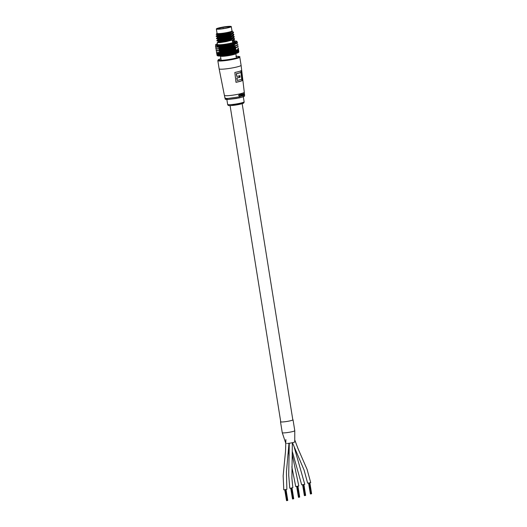<?xml version="1.0" encoding="UTF-8"?>
<svg xmlns="http://www.w3.org/2000/svg" width="527" height="527" viewBox="0 0 527 527"><rect width="100%" height="100%" fill="white"/><g stroke="black" fill="none" stroke-linecap="round" stroke-linejoin="round"><path stroke-width="0.79" d="M294.349 447.68L304.764 484.353L301.688 484.847L292.353 451.632M292.268 454.636L298.796 486.026L295.719 486.52L291.839 466.817M294.876 440.236L297.926 448.411L307.103 469.432L310.726 482.679L307.649 483.173L304.086 470.084L292.459 442.7M284.027 432.891A6.337 0.698 170.9 0 1 282.255 432.693A6.337 0.698 170.9 0 0 284.27 432.878A6.337 0.698 170.9 0 0 291.075 431.929A6.337 0.698 170.9 0 0 294.777 430.684A6.337 0.698 170.9 0 1 290.924 431.962A6.337 0.698 170.9 0 1 284.027 432.891M286.392 443.471A4.539 0.501 170.9 0 1 285.792 443.332A4.539 0.501 170.9 0 1 285.786 443.326L282.261 432.693M292.781 419.624A6.337 0.698 170.9 0 1 293.032 419.769L294.777 430.684L294.745 441.903A4.539 0.501 170.9 0 1 292.142 442.766A4.539 0.501 170.9 0 1 287.386 443.451M292.353 442.72L291.892 478.193L292.834 487.699L290.206 488.239L289.758 488.186L288.71 475.031L289.277 443.253M288.994 443.293L286.431 471.935L286.872 489.366L283.796 489.86L283.151 475.868L285.522 451.316L285.878 439.584M293.032 419.769A6.337 0.698 170.9 0 1 289.33 421.014A6.337 0.698 170.9 0 1 282.518 421.962A6.337 0.698 170.9 0 1 280.509 421.771A6.337 0.698 170.9 0 1 280.7 421.56M311.391 493.792L311.029 493.878M308.756 483.16L310.456 493.937M311.273 493.825L309.573 483.035M311.154 493.858L309.448 483.055M311.516 493.759L309.698 483.009M308.657 483.173L310.377 493.937L308.605 483.18M310.858 493.918L309.151 483.107M305.014 495.558L304.547 495.624M305.429 495.466L305.067 495.551M303.018 484.807L304.777 495.611M305.311 495.499L303.611 484.708M304.441 495.611L302.742 484.84M305.192 495.532L303.486 484.728M302.689 484.847L304.389 495.591M304.672 495.604L302.966 484.814M304.896 495.591L303.19 484.781M293.506 498.805L293.144 498.898M290.864 488.18L292.571 498.95M293.387 498.845L291.681 488.048M290.818 488.186L292.518 498.944M293.625 498.773L291.806 488.028M292.492 498.944L290.713 488.193M292.742 498.944L291.042 488.154M292.972 498.931L291.266 488.121M299.053 497.224L298.704 497.271M299.468 497.139L299.105 497.224M298.532 497.297L296.826 486.507M297.05 486.474L298.809 497.277M299.349 497.172L297.65 486.381M296.78 486.513L298.48 497.271M299.224 497.205L297.524 486.401M299.659 497.06L297.768 486.355M298.453 497.271L296.681 486.526M297.004 486.48L298.585 497.304M298.934 497.264L297.228 486.447M287.544 500.479L287.182 500.564M284.903 489.853L286.609 500.624M287.419 500.512L285.72 489.721M285.963 489.675L287.571 500.479L285.845 489.702M284.804 489.86L286.53 500.624L284.751 489.866M286.78 500.617L285.074 489.827M287.004 500.604L285.305 489.794M236.775 76.461L236.228 73.701A10.507 1.159 -9.1 0 0 238.764 73.075A10.507 1.159 -9.1 0 0 240.562 72.489L240.964 72.462L241.735 79.188A10.56 1.159 -9.1 0 1 237.229 80.453L236.952 78.022A10.711 1.179 -9.1 0 0 240.108 77.219L239.93 75.664A10.803 1.192 -9.1 0 1 236.775 76.461L236.452 73.727A10.955 1.206 -9.1 0 0 240.964 72.462M237.229 80.453L236.735 77.983A10.27 1.133 -9.1 0 0 239.278 77.357A10.27 1.133 -9.1 0 0 239.759 77.219L239.581 75.657M235.964 82.232A10.02 1.1 -9.1 0 0 239.732 81.349A10.02 1.1 -9.1 0 0 242.005 80.526L240.898 70.69M242.433 80.499A10.461 1.153 -9.1 0 1 240.062 81.362A10.461 1.153 -9.1 0 1 235.977 82.311L234.838 72.469A11.021 1.212 -9.1 0 0 238.889 71.52A11.021 1.212 -9.1 0 0 241.32 70.651L242.433 80.499L242.005 80.526M239.851 96.158L240.398 95.96L239.851 96.158M239.844 96.408L238.612 95.532L240.022 94.129M240.661 96.184L240.292 93.885A10.013 1.1 -9.1 0 0 240.536 93.826L240.668 93.819A10.191 1.12 170.9 0 1 240.424 93.878L240.661 96.184M241.504 95.973L241.359 95.091L241.504 95.973M241.873 93.971L241.946 93.569L241.847 93.971M241.807 94.267A10.013 1.1 -9.1 0 0 242.005 94.214L242.137 94.208A10.191 1.12 170.9 0 1 241.939 94.261L242.183 95.815L241.939 94.261M242.565 95.677L242.315 94.122A10.013 1.1 -9.1 0 0 242.46 94.076L242.591 94.07A10.191 1.12 170.9 0 1 242.446 94.116L242.565 95.677M243.191 95.479L243.046 94.596L243.191 95.479M243.896 95.295L243.593 94.939L244.113 95.17A10.191 1.12 -9.1 0 0 244.218 95.117L243.711 93.648L243.461 94.946L243.79 94.201M243.757 95.301L243.461 94.946L243.81 95.295M244.06 94.188L243.573 93.654M243.731 94.847L243.975 94.432L243.836 95.044M242.697 95.67A10.191 1.12 -9.1 0 0 242.875 95.611L242.901 94.195M243.322 95.466A10.191 1.12 -9.1 0 0 243.481 95.413L243.336 94.504L242.591 94.07M242.183 95.815A10.191 1.12 -9.1 0 0 242.387 95.762L242.137 94.208M240.793 96.177A10.191 1.12 -9.1 0 0 241.037 96.118L240.885 95.189L241.142 94.695L241.491 95.084L241.142 94.695M241.636 95.967A10.191 1.12 -9.1 0 0 241.853 95.907L241.182 94.432L240.826 94.807L240.668 93.819M239.713 94.386L240.134 94.379L239.047 95.459L239.825 96.171M240.154 94.122L239.673 94.149L239.996 94.386M238.612 95.532L239.535 94.155M238.751 95.525L239.976 96.401L240.398 95.96M239.64 96.434L239.976 96.401M239.759 77.219L240.108 77.219M228.145 26.561A6.449 0.711 170.9 0 1 230.167 26.837A6.449 0.711 170.9 0 1 226.103 28.083A6.449 0.711 170.9 0 1 219.495 28.985A6.449 0.711 170.9 0 1 217.499 28.86A6.449 0.711 170.9 0 1 220.899 27.595A6.449 0.711 170.9 0 1 228.145 26.561M229.996 26.969A6.232 0.685 -9.1 0 0 228.026 26.818A6.232 0.685 -9.1 0 0 221.478 27.727A6.232 0.685 -9.1 0 0 217.704 28.939M216.353 28.965L217.052 33.333A7.562 0.83 -9.1 0 0 219.449 33.557A7.562 0.83 -9.1 0 0 227.572 32.424A7.562 0.83 -9.1 0 0 231.985 30.941L231.287 26.574A7.562 0.83 -9.1 0 0 228.889 26.35A7.562 0.83 -9.1 0 0 220.767 27.483A7.562 0.83 -9.1 0 0 216.353 28.965A7.562 0.83 -9.1 0 0 218.751 29.189A7.562 0.83 -9.1 0 0 226.873 28.056A7.562 0.83 -9.1 0 0 231.287 26.574M217.019 33.135A7.786 0.856 -9.1 0 0 216.867 33.267A7.786 0.856 -9.1 0 0 219.304 33.603A7.786 0.856 -9.1 0 0 228.046 32.351A7.786 0.856 -9.1 0 0 232.143 30.823A7.786 0.856 -9.1 0 0 231.959 30.737M232.143 30.823L232.236 31.383L218.942 34.426L216.202 34.453L216.867 33.267M217.19 42.641L217.48 44.459A8.9 0.982 -9.1 0 0 220.306 44.729A8.9 0.982 -9.1 0 0 229.864 43.392A8.9 0.982 -9.1 0 0 235.055 41.646L234.937 40.922L232.651 42.246L232.361 40.441L234.403 39.505L234.587 38.734L232.302 40.059L226.235 41.62L219.97 42.628L217.196 42.654L218.231 41.771M216.841 40.46L216.979 40.902L219.68 40.823L225.945 39.815L234.054 37.318L234.238 36.554L231.952 37.878L219.621 40.441L216.847 40.474L217.882 39.591M216.492 38.273L216.63 38.721L219.331 38.636L225.596 37.628L233.705 35.138L233.889 34.367L231.603 35.698L219.272 38.26L216.498 38.293L217.532 37.404M216.142 36.093L216.281 36.541L218.982 36.455L225.246 35.447L233.356 32.951L233.54 32.187L231.254 33.511L218.922 36.08L216.142 36.106L217.177 35.223M233.408 40.19L234.937 40.922M233.053 38.01L234.587 38.734M232.703 35.823L234.238 36.554M232.354 33.642L233.889 34.367M232.005 31.455L233.54 32.187M226.847 49.65L227.025 50.012L226.906 49.248L226.452 49.867A7.121 0.784 -9.1 0 0 226.452 49.861L226.623 51.165L225.938 53.635L226.09 55.052L226.781 55.348L226.353 53.102M227.993 49.466L228.171 49.821L228.053 49.064L227.552 49.69L227.776 50.987L227.295 51.593L227.44 53.346L227.038 53.477L227.229 54.887L227.881 55.183L227.499 52.931M229.133 49.268L229.311 49.624L229.192 48.866L228.652 49.498L228.863 51.205L228.395 51.415L228.593 53.161L228.138 53.306L228.382 54.709L228.988 55.006L228.646 52.74M235.253 47.937L235.253 48.095A8.9 0.982 -9.1 0 0 235.253 48.076L235.793 49.268L235.18 49.966L235.694 51.653L235.088 51.87L235.767 53.556L235.707 51.231M234.522 45.895L234.673 46.277M217.381 43.82A10.678 1.173 -9.1 0 0 217.203 43.879A10.678 1.173 -9.1 0 0 216.689 44.07A10.678 1.173 -9.1 0 0 216.281 44.255A10.678 1.173 -9.1 0 0 215.984 44.42A10.678 1.173 -9.1 0 0 215.793 44.571A10.678 1.173 -9.1 0 0 215.767 44.604A10.678 1.173 -9.1 0 0 215.721 44.709A10.678 1.173 -9.1 0 0 215.767 44.828A10.678 1.173 -9.1 0 0 215.925 44.92A10.678 1.173 -9.1 0 0 216.202 44.999A10.678 1.173 -9.1 0 0 216.584 45.059A10.678 1.173 -9.1 0 0 217.071 45.091A10.678 1.173 -9.1 0 0 217.658 45.105A10.678 1.173 -9.1 0 0 218.343 45.091A10.678 1.173 -9.1 0 0 219.113 45.059A10.678 1.173 -9.1 0 0 219.963 45.006A10.678 1.173 -9.1 0 0 220.879 44.927A10.678 1.173 -9.1 0 0 221.86 44.835A10.678 1.173 -9.1 0 0 222.881 44.716A10.678 1.173 -9.1 0 0 223.949 44.584A10.678 1.173 -9.1 0 0 225.036 44.433A10.678 1.173 -9.1 0 0 226.136 44.268A10.678 1.173 -9.1 0 0 227.236 44.084A10.678 1.173 -9.1 0 0 228.329 43.893A10.678 1.173 -9.1 0 0 229.403 43.695A10.678 1.173 -9.1 0 0 230.437 43.491A10.678 1.173 -9.1 0 0 231.425 43.273A10.678 1.173 -9.1 0 0 232.361 43.062A10.678 1.173 -9.1 0 0 233.224 42.845A10.678 1.173 -9.1 0 0 234.014 42.634A10.678 1.173 -9.1 0 0 234.719 42.43A10.678 1.173 -9.1 0 0 235.332 42.226A10.678 1.173 -9.1 0 0 235.846 42.035A10.678 1.173 -9.1 0 0 236.254 41.857A10.678 1.173 -9.1 0 0 236.557 41.692A10.678 1.173 -9.1 0 0 236.742 41.534A10.678 1.173 -9.1 0 0 236.814 41.402A10.678 1.173 -9.1 0 0 236.768 41.284A10.678 1.173 -9.1 0 0 236.728 41.244A10.678 1.173 -9.1 0 0 236.61 41.185A10.678 1.173 -9.1 0 0 236.34 41.106A10.678 1.173 -9.1 0 0 235.958 41.053A10.678 1.173 -9.1 0 0 235.464 41.02A10.678 1.173 -9.1 0 0 234.95 41.007M238.586 49.821L238.665 50.236M238.691 50.361L238.632 49.946L238.691 50.361M238.678 51.429L238.764 50.75M238.632 51.343L238.902 51.89L238.487 52.456L238.902 51.89M238.329 48.029L238.375 49.466M238 46.139L238.072 46.541M236.788 41.304L237.124 41.962L235.865 42.055L236.024 42.503L235.352 42.246L235.437 42.707L234.739 42.45L234.746 42.918L234.034 42.661L233.968 43.135L233.237 42.871L233.105 43.359L232.374 43.082L232.17 43.583L231.439 43.3L231.169 43.8L230.444 43.51L229.021 44.228L228.336 43.919L227.895 44.433L227.242 44.11L226.755 44.63L226.142 44.288L225.609 44.808L225.036 44.452L224.469 44.973L223.949 44.604L223.349 45.118L222.881 44.742L222.269 45.25L221.854 44.854L221.228 45.362L220.879 44.953L218.481 45.559L218.336 45.118L217.73 45.585L217.651 45.131L216.057 45.513L216.189 45.026L215.714 45.441L215.602 44.828M238.606 50.5L238.553 50.085L238.606 50.5M238.586 51.672L238.685 50.888M238.771 52.035L238.487 52.456A10.678 1.173 170.9 0 1 238.303 52.608L238.771 52.035L238.448 51.396M238.369 48.563L238.309 48.161L238.369 48.563M238.349 49.696L238.435 48.939M238.099 46.666L238.039 46.264L238.099 46.666M237.743 44.393L237.868 45.144M238.395 50.664L238.362 50.243L238.395 50.664M238.382 51.936L238.487 51.053M237.881 50.902L238.303 52.608A10.678 1.173 170.9 0 1 238.006 52.772L238.178 51.224M238.217 48.721L238.178 48.313L238.217 48.721M238.204 49.946L238.303 49.09M238.013 46.811L237.967 46.409L238.013 46.811M237.782 44.927L237.73 44.525L237.782 44.927M237.525 43.062L237.466 42.661L237.525 43.062M237.677 49.439L238.006 52.772L238.514 52.206M237.947 48.886L237.921 48.477L237.947 48.886M237.947 50.217L238.046 49.255M237.802 46.969L237.769 46.567L237.802 46.969M237.631 45.078L237.591 44.676L237.631 45.078M237.433 43.201L237.387 42.799L237.433 43.201M237.631 51.027L237.624 50.605L237.631 51.027M237.19 49.63L237.064 51.257L237.598 52.957L237.749 51.415M237.479 47.147L237.46 46.738L237.479 47.147M237.367 45.243L237.341 44.841L237.367 45.243M237.229 43.366L237.196 42.957L237.229 43.366M237.084 51.231L237.084 50.809L237.084 51.231M236.603 49.834L236.498 51.455L237.084 53.148L237.216 51.613M237.038 47.331L237.031 46.929L237.038 47.331M236.985 45.427L236.966 45.019L236.985 45.427M236.9 43.537L236.88 43.135L236.9 43.537M236.439 51.442L235.832 51.659L236.471 53.346L236.577 51.824M236.491 47.535L236.491 47.127L236.491 47.535M236.491 45.625L236.485 45.217L236.491 45.625M236.465 43.728L236.452 43.319L236.465 43.728M235.694 51.653L235.839 52.035M238.006 52.772A10.678 1.173 170.9 0 1 237.598 52.957A10.678 1.173 170.9 0 1 237.084 53.148A10.678 1.173 170.9 0 1 236.471 53.346A10.678 1.173 170.9 0 1 235.767 53.556L235.088 51.87L235.009 49.492L234.39 50.177L234.858 51.877L234.258 52.087L234.746 53.438L234.884 51.455M235.773 49.683L235.793 49.268M235.832 51.659L235.918 50.045M235.839 47.746L235.971 48.095L235.852 47.338L235.253 48.049L235.207 45.632L234.601 46.33L235.121 47.549L234.568 48.418M235.892 45.829L235.898 45.421L235.892 45.829M235.918 43.932L235.918 43.517L235.918 43.932M234.858 51.877L235.016 52.259M236.392 52.996L235.767 53.556A10.678 1.173 170.9 0 1 234.976 53.767L234.258 52.087L234.146 49.709L233.52 50.388L233.948 52.101L233.356 52.298L233.81 53.662L233.981 51.679M234.983 49.9L235.134 50.269M235.042 51.83L234.39 50.177L234.443 48.122L234.291 47.773L233.672 48.471L234.146 49.709M235.095 47.964L235.121 47.549M235.154 49.848L235.259 47.904M234.443 48.122L235.009 49.492M235.194 46.04L235.325 46.389M235.253 48.049L234.976 53.767L235.609 53.214M235.266 44.136L235.279 43.728L235.266 44.136M233.948 52.101L234.113 52.483M234.976 53.767A10.678 1.173 170.9 0 1 234.107 53.978L233.356 52.298L233.204 49.933L232.585 50.605L232.967 52.325L232.387 52.509L232.802 53.879L233.171 54.195L233.013 51.903M234.113 50.124L234.271 50.487M234.146 52.054L233.52 50.388L233.547 48.346L233.389 47.997L232.769 48.682L233.204 49.933M234.265 48.181L234.41 48.537M234.298 50.072L233.56 46.073L232.941 46.758L233.389 47.997M234.403 46.264L234.541 46.607L234.429 45.849L233.804 46.541L234.291 47.773M234.746 53.438L234.107 53.978L234.541 46.607M234.568 46.198L234.502 48.253L233.804 46.541L233.869 44.512L233.718 44.169L233.092 44.821L233.56 46.073M234.522 44.354L234.66 44.703L234.541 43.945L233.922 44.604L234.429 45.849M232.967 52.325L233.145 52.707M234.107 53.978A10.678 1.173 170.9 0 1 233.171 54.195L232.387 52.509L232.203 50.157L231.597 50.816L231.933 52.542L231.373 52.72L231.748 54.103L232.183 54.406L231.979 52.12M233.165 50.348L233.329 50.711M233.184 52.278L232.42 48.221L231.808 48.899L232.203 50.157M233.349 48.405L233.507 48.754M233.369 50.296L232.624 46.297L232.005 46.969L232.42 48.221M233.527 46.481L233.678 46.831M233.547 48.346L232.941 46.758L232.974 44.736L232.815 44.387L232.19 45.032L232.624 46.297M233.685 44.578L233.836 44.92M233.711 46.422L233.105 43.359M231.933 52.542L232.111 52.924M233.81 53.662L233.171 54.195A10.678 1.173 170.9 0 1 232.183 54.406L231.373 52.72L231.142 50.375L230.562 51.02L230.846 52.759L230.319 52.924L230.655 54.314L231.149 54.61L230.898 52.338M232.157 50.572L232.328 50.935M232.157 52.496L231.386 48.438L230.793 49.11L231.142 50.375M232.374 48.629L232.539 48.978M232.367 50.52L231.781 46.863L231.617 46.521L231.01 47.18L231.386 48.438M232.578 46.705L232.736 47.055M232.578 48.57L232.005 44.96L231.84 44.611L231.228 45.25L231.617 46.521M232.776 44.802L232.934 45.144M232.782 46.646L232.17 43.583M230.846 52.759L231.03 53.141M232.802 53.879L232.183 54.406A10.678 1.173 170.9 0 1 231.149 54.61L230.319 52.924L230.049 50.585L229.489 51.224L229.522 54.518L230.082 54.815L229.785 52.542M231.089 50.79L231.267 51.152M231.083 52.713L230.477 49.004L230.306 48.655L229.739 49.314L230.049 50.585M231.333 48.846L231.505 49.202M231.32 50.737L230.734 47.087L230.562 46.738L229.976 47.39L230.306 48.655M231.57 46.929L231.735 47.278M231.551 48.794L230.813 44.835L230.207 45.46L230.562 46.738M231.794 45.026L231.959 45.368M231.781 46.863L231.169 43.8M229.732 52.963L229.917 53.346M231.748 54.103L231.149 54.61A10.678 1.173 170.9 0 1 230.082 54.815L229.238 53.122L228.916 50.79M229.989 51L230.167 51.363M229.97 52.924L230.319 52.924L229.311 49.624M230.253 49.064L230.424 49.413M230.227 50.948L229.64 47.298L229.462 46.949L228.909 47.588L229.192 48.866M230.51 47.147L230.681 47.496M230.477 49.004L229.732 45.045L229.153 45.665L229.462 46.949M230.76 45.243L230.925 45.592M230.734 47.087L230.115 44.018M228.593 53.161L228.777 53.55M230.655 54.314L230.082 54.815A10.678 1.173 170.9 0 1 228.988 55.006L227.776 50.987M228.863 51.205L229.041 51.567M228.837 53.122L229.238 53.122L228.171 49.821M229.1 51.152L229.489 51.224L228.652 49.505L228.514 47.502L228.336 47.153L227.816 47.779L228.053 49.064M229.41 47.358L229.581 47.707M229.37 49.215L229.739 49.314L228.909 47.588L228.619 45.256L228.072 45.856L228.336 47.153M229.673 45.46L229.851 45.803M229.64 47.298L229.021 44.228M227.44 53.346L227.631 53.734M229.522 54.518L228.988 55.006A10.678 1.173 170.9 0 1 227.881 55.183L226.623 51.165M227.717 51.396L227.895 51.765M227.684 53.313L228.138 53.306L227.025 50.012M227.954 51.35L228.395 51.415L227.552 49.69L227.368 47.7L227.19 47.344L226.709 47.957L226.906 49.248M228.277 47.562L228.454 47.911M228.231 49.413L228.652 49.505L227.816 47.779L227.657 45.803L227.48 45.454L226.972 46.04L227.19 47.344M228.56 45.665L228.731 46.014M228.514 47.502L228.909 47.588L227.895 44.433M226.294 53.517L226.485 53.906M228.382 54.709L227.881 55.183A10.678 1.173 170.9 0 1 226.781 55.348L225.484 51.33L224.864 53.78L224.97 55.203L225.694 55.5L225.22 53.26M226.564 51.574L226.748 51.942M226.538 53.484L227.038 53.477L225.76 49.419L225.484 51.33M226.808 51.527L227.295 51.593L226.452 49.867L226.221 47.878L226.043 47.529L225.609 48.122L225.76 49.419M227.13 47.753L227.308 48.102M227.084 49.604L227.552 49.69L226.709 47.957L226.511 45.994L226.333 45.645L225.866 46.218L226.043 47.529M227.42 45.862L227.598 46.211M227.368 47.7L227.816 47.779L226.755 44.63M225.161 53.675L225.352 54.064M227.229 54.887L226.781 55.348A10.678 1.173 170.9 0 1 225.694 55.5L224.357 51.481L223.883 55.335L224.634 55.631L224.113 53.398M225.424 51.738L225.602 52.107M225.404 53.642L225.938 53.635L224.627 49.578L224.357 51.481M225.701 49.821L225.879 50.184M225.661 51.699L226.195 51.758L225.075 48.043L224.897 47.694L224.522 48.273L224.627 49.578M225.978 47.931L226.155 48.28M225.931 49.775L226.452 49.867L225.187 45.816L224.897 47.694M226.267 46.047L226.445 46.396M226.221 47.878L226.709 47.957L225.609 44.808M224.061 53.813L224.245 54.202M226.09 55.052L225.694 55.5A10.678 1.173 170.9 0 1 224.634 55.631L223.27 51.606L222.835 55.447L223.606 55.75L223.046 53.517M224.304 51.883L224.482 52.259M224.291 53.787L224.864 53.78L223.692 50.078L223.52 49.716L223.231 50.289L223.27 51.606M224.568 49.979L224.746 50.342M224.535 51.85L225.101 51.909L223.949 48.194L223.777 47.838L223.455 48.412L223.52 49.716M224.838 48.095L225.016 48.444M224.798 49.933L225.352 50.025L224.054 45.974L223.777 47.838M225.121 46.218L225.299 46.574M225.075 48.043L225.609 48.122L224.469 44.973M223 53.932L223.178 54.327M224.97 55.203L224.634 55.631A10.678 1.173 170.9 0 1 223.606 55.75L222.229 51.718L221.847 55.533L222.631 55.849L222.025 53.622M223.224 52.008L223.395 52.384M223.217 53.906L223.817 53.906L222.618 50.203L222.229 51.718M223.461 50.118L223.639 50.48M223.448 51.982L224.041 52.041L222.862 48.326L222.69 47.97L222.434 48.524L222.453 49.841M223.725 48.24L223.896 48.596M223.692 50.078L224.278 50.164L223.119 46.468L222.947 46.112L222.651 46.639L222.69 47.97M223.995 46.376L224.166 46.732M223.949 48.194L224.522 48.273L223.349 45.118M221.986 54.031L222.157 54.426M223.883 55.335L223.606 55.75A10.678 1.173 170.9 0 1 222.631 55.849L221.241 51.811L220.925 55.605L221.709 55.921L221.07 53.701M222.183 52.12L222.354 52.496M222.196 54.011L222.816 54.011L221.597 50.302L221.241 51.811M222.401 50.236L222.572 50.599M222.394 52.094L223.013 52.16L221.65 48.082L221.432 49.94M222.638 48.372L222.809 48.728M222.618 50.203L223.231 50.289L221.88 46.231L221.65 48.082M222.888 46.514L223.059 46.87M222.862 48.326L223.455 48.412L222.269 45.25M221.037 54.103L221.202 54.505M222.835 55.447L222.631 55.849A10.678 1.173 170.9 0 1 221.709 55.921L220.319 51.877L220.26 52.654M221.202 52.206L221.366 52.588M221.235 54.09L221.867 54.097L220.635 50.381L220.319 51.877M221.393 50.335L221.551 50.697M221.399 52.186L222.038 52.259L220.813 48.53L220.477 50.019M221.597 48.477L221.762 48.84M221.597 50.302L222.229 50.394L221.024 46.692L220.661 48.174M221.827 46.633L221.992 46.989M221.808 48.438L222.434 48.524L221.228 45.362M220.161 54.162L220.082 55.651L220.859 55.974L220.319 54.564M221.847 55.533L221.709 55.921A10.678 1.173 170.9 0 1 220.859 55.974L219.601 52.7M220.286 52.272L220.444 52.654M220.345 54.149L220.984 54.162L220.273 52.384L220.187 53.754M220.444 50.414L220.596 50.776M220.47 52.252L221.123 52.331L219.739 48.24L219.476 51.923M220.615 48.563L220.773 48.925M220.635 50.381L221.281 50.48L219.904 46.409L219.739 48.24M220.813 46.732L220.978 47.087M220.813 48.53L221.452 48.622L220.24 45.447M219.37 54.189L219.515 54.597L219.37 54.189M217.618 52.693L218.27 54.202L218.099 55.645L218.817 56.007L218.672 53.8L218.804 54.604L218.81 54.202L219.443 54.228L219.324 55.671L220.088 56.007L219.515 54.597M219.528 54.189L220.174 54.209L219.878 53.418M219.568 50.467L219.594 50.072M219.621 52.305L220.273 52.384L219.713 50.836M220.253 52.7L219.041 49.116M219.851 48.998L219.021 46.468L218.896 48.286M219.739 50.44L220.398 50.546L218.705 46.132L219.001 46.943L218.218 46.501L218.336 47.259L218.356 46.87M219.864 46.804L220.022 47.166M219.891 48.603L220.536 48.695L219.324 45.52M218.665 55.671L219.41 56.02L218.804 54.604M218.705 52.338L218.843 52.72L218.705 52.338M219.443 54.228L218.843 52.72M218.777 50.493L218.909 50.869L218.777 50.493M218.87 48.675L219.008 49.037M218.929 50.48L219.588 50.592L218.922 48.787M218.988 46.863L219.133 47.226M219.034 48.649L219.687 48.754L219.812 46.896L219.107 45.085L219.021 46.468L219.107 45.085M218.066 54.182L218.191 54.591L218.066 54.182M220.925 55.605L220.859 55.974A10.678 1.173 170.9 0 1 220.088 56.007A10.678 1.173 170.9 0 1 219.41 56.02A10.678 1.173 170.9 0 1 218.817 56.007L218.191 54.591M218.053 52.331L218.178 52.72L218.053 52.331M218.81 54.228L218.178 52.72M218.073 50.506L218.204 50.882L218.073 50.506M218.125 48.695L218.257 49.064L218.125 48.695M217.572 54.149L217.684 54.558L217.572 54.149M217.164 52.647L217.684 54.558M217.473 50.487L217.592 50.869L217.473 50.487M217.473 48.688L217.592 49.064L217.473 48.688M217.499 46.903L217.625 47.272L217.499 46.903M217.183 54.083L217.282 54.498L217.183 54.083M217.414 54.768L217.308 55.526L217.947 55.915L217.282 54.498M216.972 50.454L217.084 50.829L216.972 50.454M216.92 48.662L217.032 49.037L216.92 48.662M216.893 46.883L217.012 47.259L216.893 46.883M216.913 54.004L217.005 54.419L216.913 54.004M217.355 55.17L217.005 54.419M217.177 54.788L217.308 55.526M216.735 52.18L216.828 52.581L216.735 52.18M217.203 53.405L216.828 52.581M216.59 50.388L216.683 50.77L216.59 50.388M216.478 48.616L216.577 48.991L216.478 48.616M216.399 46.844L216.505 47.219L216.399 46.844M216.762 53.899L216.841 54.314L216.762 53.899M217.15 54.973L216.841 54.314M216.979 55.322L217.519 55.743A10.678 1.173 170.9 0 0 217.559 55.776L217.216 55.533M216.525 52.087L216.604 52.489L216.525 52.087M216.94 53.22L216.604 52.489M216.32 50.309L216.406 50.691L216.32 50.309M216.149 48.543L216.241 48.919L216.149 48.543M216.011 46.784L216.11 47.16L216.011 46.784M216.828 54.268L216.663 53.385M216.992 55.19L217.473 55.625M216.432 51.975L216.498 52.371L216.432 51.975M216.795 53.016L216.498 52.371M216.169 50.203L216.241 50.585L216.169 50.203M215.938 48.444L216.017 48.827L215.938 48.444M215.747 46.699L215.826 47.081L215.747 46.699M216.445 51.863L216.393 51.462M216.195 50.467L216.077 49.703M215.846 48.332L215.912 48.715L215.846 48.332M215.596 46.6L215.662 46.975L215.596 46.6M215.859 48.207L215.806 47.825M237.42 42.535L237.493 42.937M238.56 52.318L238.922 51.758M237.598 52.957L238.145 52.384M237.084 53.148L237.664 52.581M236.471 53.346L237.078 52.786M220.088 56.007L220.082 55.651M219.41 56.02L219.324 55.671M218.817 56.007A10.678 1.173 170.9 0 1 218.33 55.974L218.099 55.645M218.33 55.974A10.678 1.173 170.9 0 1 217.947 55.915L217.644 55.599M215.615 46.857L215.497 46.099M217.947 55.915A10.678 1.173 170.9 0 1 217.677 55.842A10.678 1.173 170.9 0 1 217.559 55.776M232.084 31.488L232.341 31.732L230.345 32.924L225.042 34.321L219.568 35.237L217.144 35.296L217.052 34.742M232.605 33.372L232.69 33.912L230.694 35.105L225.391 36.501L219.917 37.424L217.493 37.483L217.401 36.923M232.954 35.553L233.039 36.099L231.043 37.292L225.74 38.688L220.266 39.604L217.842 39.663L217.75 39.11M233.303 37.733L233.389 38.28L231.393 39.472L226.09 40.869L220.615 41.791L218.191 41.85L218.099 41.29M233.652 39.92L233.738 40.467L232.512 41.369M232.117 31.468L224.957 33.774L219.476 34.69L216.202 34.453M233.356 32.951L230.609 34.565L225.306 35.961L219.825 36.877L216.281 36.541M233.705 35.138L230.958 36.745L225.655 38.142L220.174 39.057L216.63 38.721M234.054 37.318L231.307 38.926L226.004 40.322L220.53 41.244L216.979 40.902M234.403 39.505L232.42 40.823M217.058 45.118L216.893 46.501M217.651 45.131L217.506 46.514M218.336 45.118L218.218 46.501M219.166 46.837L219.812 46.896L219.957 45.032L219.904 46.409M220.055 46.778L220.694 46.837L219.957 45.032M221.024 46.692L221.643 46.745L220.879 44.953L220.859 46.33M222.045 46.593L222.651 46.639L221.854 44.854L221.88 46.231M223.119 46.468L223.692 46.514L222.881 44.742L222.947 46.112M224.225 46.33L224.772 46.376L223.949 44.604L224.054 45.974M225.358 46.165L225.866 46.218L225.036 44.452L225.187 45.816M226.511 45.994L226.972 46.04L226.142 44.288L226.333 45.645M227.657 45.803L228.072 45.856L227.242 44.11L227.48 45.454M228.79 45.605L229.153 45.665L228.336 43.919L228.619 45.256M229.904 45.394L229.732 45.045M230.978 45.184L230.813 44.835M232.005 44.96L231.84 44.611M232.974 44.736L232.815 44.387M233.869 44.512L233.968 43.135M233.171 54.195L233.922 44.604L233.237 42.871L233.718 44.169M233.922 44.604L234.034 42.661L234.541 43.945M234.739 42.45L235.279 43.728M235.352 42.246L235.918 43.517M235.865 42.055L236.452 43.319M220.273 52.384L220.879 44.953M220.859 55.974L221.854 44.854M221.709 55.921L222.881 44.742M222.631 55.849L223.949 44.604M223.606 55.75L225.036 44.452M224.634 55.631L226.142 44.288M225.694 55.5L227.242 44.11M226.781 55.348L228.336 43.919M227.881 55.183L229.41 43.721M228.988 55.006L230.444 43.51M230.082 54.815L231.439 43.3M231.149 54.61L232.374 43.082M232.183 54.406L233.237 42.871M220.227 56.007L220.596 56.198A7.786 0.856 -9.1 0 0 220.635 56.218A7.786 0.856 -9.1 0 0 222.941 56.31A7.786 0.856 -9.1 0 0 227.361 55.836L227.282 55.276M227.361 55.836A7.786 0.856 -9.1 0 0 229.555 55.473L229.456 54.92M229.528 55.407A7.121 0.784 170.9 0 1 227.354 55.757M220.233 56.066A8.122 0.896 -9.1 0 0 220.286 56.086A8.122 0.896 -9.1 0 0 227.341 55.678M229.476 54.92L229.555 55.473A7.786 0.856 -9.1 0 0 235.727 53.8L236.024 53.563A8.122 0.896 -9.1 0 0 236.109 53.484L236.103 53.458M229.541 55.322A8.122 0.896 -9.1 0 0 236.024 53.563M239.278 77.357L239.093 75.802M224.515 95.4A10.013 1.1 -9.1 0 0 227.69 95.697A10.013 1.1 -9.1 0 0 241.662 93.424A10.013 1.1 -9.1 0 0 244.284 92.232L244.541 96.184L239.429 97.884L228.086 99.458C223.343 99.379 225.997 98.898 224.95 98.127L219.133 68.833A11.126 1.225 -9.1 0 0 222.664 69.162A11.126 1.225 -9.1 0 0 238.184 66.633A11.126 1.225 -9.1 0 0 241.096 65.315L244.284 92.232M244.126 101.777C244.159 102.706 243.632 103.292 242.532 103.536L231.103 105.565C228.883 105.835 227.73 105.453 227.651 104.418A8.34 0.916 -9.1 0 0 230.292 104.662A8.34 0.916 -9.1 0 0 239.258 103.411A8.34 0.916 -9.1 0 0 244.126 101.777L243.329 96.83M241.096 65.315L239.785 57.127A11.126 1.225 170.9 0 1 233.296 59.307A11.126 1.225 170.9 0 1 221.353 60.974A11.126 1.225 170.9 0 1 217.822 60.645L218.277 59.801L220.905 58.787A10.566 1.166 -9.1 0 0 221.636 60.322A10.566 1.166 -9.1 0 0 236.149 57.99A10.566 1.166 -9.1 0 0 236.28 56.33M225.194 97.824C224.489 98.351 225.47 98.549 228.125 98.424L238.876 96.922L244.719 94.965M243.217 95.809L243.507 96.757L236.399 98.47L228.079 99.458L225.8 98.859M241.827 102.798A7.233 0.797 170.9 0 1 240.813 104.036A7.233 0.797 170.9 0 1 231.215 105.545M288.493 451.988L289.198 455.124M280.759 421.923L230.088 105.598M292.841 419.986L242.17 103.661M280.509 421.771L282.255 432.693M310.429 493.951L308.703 483.167M310.66 493.937L308.927 483.14M311.002 493.891L309.277 483.088M311.543 493.759L309.817 482.989M310.713 493.951L308.98 483.134M311.609 493.72L309.889 482.969M305.462 495.466L303.73 484.682M305.041 495.564L303.315 484.761M305.581 495.433L303.855 484.656M304.362 495.597L302.643 484.853M304.52 495.63L302.794 484.833M305.647 495.387L303.927 484.642M292.492 498.957L290.766 488.193M293.117 498.904L291.385 488.101M293.295 498.878L291.563 488.074M293.658 498.779L291.932 488.002M292.821 498.964L291.088 488.147M293.723 498.733L292.004 487.989M298.453 497.284L296.727 486.52M299.079 497.238L297.347 486.428M299.619 497.106L297.893 486.329M299.685 497.06L297.966 486.316M286.583 500.637L284.857 489.853M287.156 500.578L285.423 489.774M287.327 500.551L285.601 489.741M286.859 500.637L285.127 489.82M287.762 500.406L286.036 489.655M227.651 104.418L226.854 99.471M219.133 68.833L217.822 60.645M235.852 56.343C239.027 56.284 240.338 56.547 239.785 57.127M236.728 41.244L237.064 41.488M232.341 31.732L232.255 31.185M223.705 28.511A0.553 0.553 0 0 0 222.796 28.642M221.156 60.348L220.484 56.158M220.635 56.218L220.286 56.086M236.531 57.884L235.859 53.695"/></g></svg>
